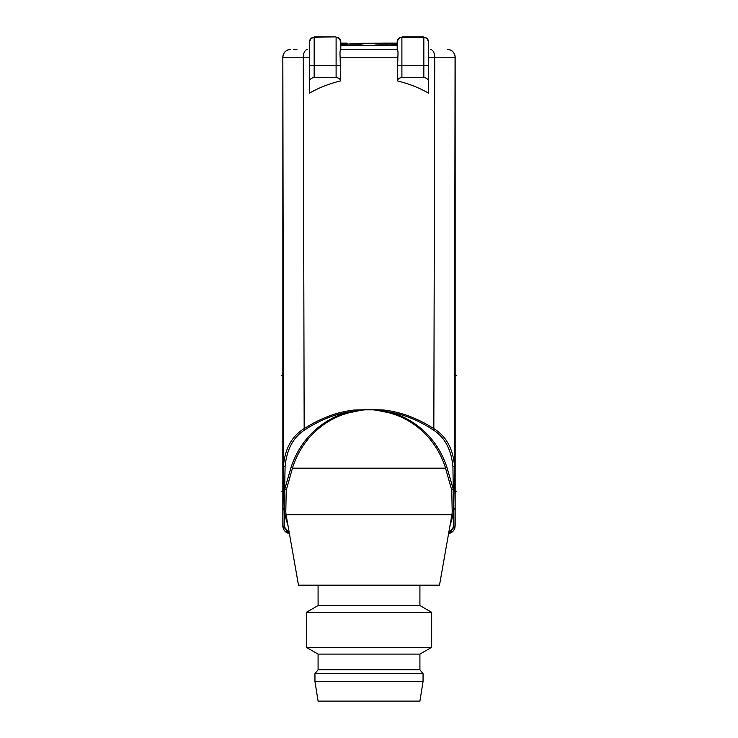 <?xml version="1.0" encoding="UTF-8"?>
<svg xmlns="http://www.w3.org/2000/svg" width="738" height="738" viewBox="0 0 738 738"><rect width="100%" height="100%" fill="white"/><g stroke="black" fill="none" stroke-linecap="round" stroke-linejoin="round"><path stroke-width="1.11" d="M447.246 49.418A7.832 7.832 90 0 1 455.069 57.26L455.161 57.25A7.832 7.832 0 0 0 447.329 49.418L447.32 49.418C452.08 49.87 454.691 52.481 455.161 57.25L455.161 525.843L455.161 524.081L455.161 525.843L448.593 533.574A7.832 7.832 0 0 0 454.35 529.312A7.832 7.832 0 0 1 448.593 533.574A7.832 7.832 0 0 0 454.719 528.436A7.832 7.832 0 0 1 453.197 531.037A7.832 7.832 0 0 0 454.719 528.436A7.832 7.832 0 0 1 448.593 533.574L453.178 531.056L454.331 529.34L455.161 525.843A1.568 1.107 180 0 1 453.593 526.95L448.686 533.067M456.804 491.185L455.161 491.185L454.968 527.559A7.832 7.832 0 0 1 454.82 528.14A7.832 7.832 0 0 0 454.968 527.559M455.161 507.569L454.488 465.466C452.837 448.298 445.955 436.02 433.833 428.63L434.728 57.25L455.069 57.26L454.488 465.466A1.568 1.107 -0.9 0 1 452.92 466.573C451.287 449.331 444.627 437.053 432.957 429.737C418.455 420.3 403.861 414.378 389.157 411.97L384.194 410.983L384.35 410.079L373.114 409.507L353.65 410.079C337.017 412.007 320.532 418.188 304.167 428.63C292.045 436.02 285.163 448.298 283.512 465.466L282.839 525.843L282.839 57.25C283.309 52.481 285.92 49.87 290.68 49.418L290.671 49.418A7.832 7.832 0 0 0 282.839 57.25L283.512 465.466A1.568 1.107 -179.1 0 0 285.08 466.573L284.259 509.967L285.8 512.024L286.224 490.244L292.433 468.279A1.568 1.061 -156.2 0 0 291.076 467.339L284.72 489.303A1.568 1.098 -171.5 0 1 286.224 490.244M455.161 507.596L452.2 512.024L451.776 490.244L445.567 468.279L292.433 468.279A1.568 1.365 -90 0 0 292.414 468.113C303.115 434.71 328.53 417.985 349.148 412.754L364.886 409.507M453.741 509.967L453.28 489.303A1.568 1.098 -8.5 0 0 451.776 490.244M452.2 512.024L451.924 514.681L286.076 514.681L285.8 512.024M453.483 509.976L453.455 513.713L449.894 526.176M451.711 532.338A7.832 7.832 0 0 1 451.01 532.753A7.832 7.832 0 0 0 451.711 532.338M450.005 533.205A7.832 7.832 0 0 1 448.593 533.574A7.832 7.832 0 0 0 450.005 533.205M282.857 526.434A7.832 7.832 180 0 0 283.032 527.559L283.032 527.559A7.832 7.832 0 0 0 283.18 528.14M282.839 524.081L282.839 525.843L282.839 524.081M286.279 532.329A7.832 7.832 0 0 0 289.407 533.574A7.832 7.832 0 0 1 283.032 527.559L282.839 507.569M284.259 509.967L282.839 507.596M340.799 49.418L397.201 49.437C397.976 50.027 398.188 52.629 397.847 57.25L397.348 80.885C408.787 83.689 419.184 87.776 428.529 93.136L428.529 41.928L427.154 38.607L423.501 36.9L427.154 38.607M293.807 49.418L296.934 49.418L293.807 49.418M423.501 36.9L402.228 36.9L398.575 38.607L402.228 36.9M452.92 466.573L453.28 489.303L446.924 467.339C435.992 434.064 410.18 417.219 389.157 411.97L388.852 412.754L373.114 409.507M349.148 412.754L348.843 411.97C327.82 417.219 302.008 434.073 291.076 467.339A1.568 1.079 17.6 0 1 292.414 468.113L445.586 468.113A1.568 1.079 -17.6 0 1 446.924 467.339A1.568 1.061 -23.8 0 0 445.567 468.279A1.568 1.365 -90 0 1 445.586 468.113C434.885 434.719 409.47 417.985 388.852 412.754M286.076 514.681L298.503 585.179L439.497 585.179L451.924 514.681M453.455 513.713L451.896 514.617M283.281 528.436A7.832 7.832 0 0 0 283.586 529.192M283.65 529.312A7.832 7.832 0 0 0 284.139 530.161M284.204 530.262A7.832 7.832 0 0 0 284.822 531.046M284.407 526.526L284.554 527.209M283.032 527.559A7.832 7.832 0 0 0 289.407 533.574L282.839 525.843A1.568 1.107 0 0 0 284.407 526.95L284.407 509.995M289.314 533.067L284.407 526.95M288.106 526.176L284.545 513.713L284.517 509.976M353.982 411.555L353.806 410.983L348.843 411.97C334.139 414.378 319.545 420.3 305.043 429.737C293.373 437.053 286.713 449.331 285.08 466.573M290.754 49.418A7.832 7.832 90 0 0 282.931 57.26L303.272 57.25L304.167 428.63A1.568 0.766 -124 0 0 305.043 429.737M309.471 41.928L310.846 38.607L314.167 37.232A4.696 4.696 180 0 0 309.471 41.937L309.471 93.136C318.816 87.776 329.213 83.689 340.652 80.885L340.153 57.25C339.812 52.619 340.024 50.018 340.799 49.437L340.799 41.937L339.425 38.607L336.104 37.232L336.104 65.433L314.167 65.433L314.167 77.545C311.067 77.979 309.499 79.464 309.471 82.001M310.846 38.607L314.499 36.9L335.772 36.9L339.425 38.607M397.201 49.437L397.201 41.928L398.575 38.607M432.957 429.737A1.568 0.766 -56 0 0 433.833 428.63C417.468 418.188 400.974 412.007 384.35 410.079M340.652 80.885C340.153 78.929 338.641 77.813 336.104 77.545L314.167 77.545M397.348 80.885C397.847 78.929 399.359 77.813 401.896 77.545L401.896 37.232A4.696 4.696 0 0 0 397.201 41.937M428.529 82.001C428.501 79.464 426.933 77.979 423.833 77.545L401.896 77.545M384.018 411.555L384.194 410.983L373.124 409.83L364.876 409.83L353.806 410.983L353.65 410.079M286.104 514.617L284.545 513.713M318.087 585.179L318.087 605.538L419.913 605.538L431.665 612.328L431.665 647.318L306.335 647.318L318.087 654.108L419.913 654.108L431.665 647.318M318.087 605.538L306.335 612.328L431.665 612.328M419.913 654.108L419.913 669.772L318.087 669.772L314.951 673.683L314.951 681.515L423.049 681.515L423.049 673.683L314.951 673.683M314.951 681.515L318.087 701.1L419.913 701.1L423.049 681.515M340.799 45.525L397.201 45.525M397.201 44.907A227.147 227.147 0 0 0 388.889 44.022L386.112 43.874A227.009 160.524 90 0 1 387.155 43.985C388.529 44.151 388.622 44.225 387.422 44.197A205.164 124.602 130.1 0 0 380.734 44.197L375.993 43.985A227.009 160.524 -90 0 0 369 43.422A227.009 160.524 90 0 0 362.007 43.985L357.266 44.197A205.164 124.602 -130.1 0 0 350.578 44.197C349.378 44.225 349.471 44.151 350.845 43.985A227.009 160.524 -90 0 1 357.847 43.422A227.147 227.147 0 0 1 361.113 43.284A1.568 1.568 0 0 1 362.229 43.699M359.83 44.151L361.519 43.773A227.147 160.616 90 0 1 367.856 43.284A1.568 1.107 -90 0 1 367.893 43.284A1.568 1.107 -90 0 1 368.391 43.45M387.155 43.985A1.568 1.107 96.3 0 0 386.564 44.179M369 43.284L387.81 44.206M350.845 43.985A1.568 1.107 83.7 0 1 351.436 44.179M360.135 44.935L357.847 43.422A227.147 227.147 0 0 0 340.799 44.907M390.928 43.145L392.016 43.145L390.928 43.145M347.072 43.145L348.041 44.114L347.072 43.145L345.984 43.145L347.072 43.145M340.799 43.145L345.984 43.145L345.522 44.363L345.984 43.145M340.799 44.714L342.367 44.714M386.122 44.732L386.112 43.874M385.614 44.16L397.201 43.201M397.201 44.806L396.518 44.824M385.347 43.773A227.147 160.616 90 0 0 379.009 43.284A1.568 1.107 -90 0 0 378.972 43.284A1.568 1.107 -90 0 0 377.985 44.132M387.284 43.284A1.568 1.107 90 0 1 387.321 43.284A1.568 1.107 90 0 1 387.358 43.284L367.93 43.284M377.21 44.086A1.568 1.107 -90 0 0 376.242 43.284A1.568 1.107 -90 0 0 376.205 43.284M380.688 43.284A1.568 1.098 -91.7 0 1 381.029 43.201A1.568 1.098 -91.7 0 1 381.048 43.201L367.893 43.284M379.009 43.284L387.358 43.284A1.568 1.125 -88.3 0 1 387.745 43.201M361.214 44.049L361.113 43.422A227.009 227.009 0 0 0 358.76 43.514L361.113 43.422M362.118 43.708L361.168 43.422M373.723 43.284L361.113 43.284M456.804 375.255L455.161 375.255M282.839 375.255L281.196 375.255M282.839 491.185L281.196 491.185M455.161 57.25A7.832 7.832 0 0 0 447.329 49.418L447.329 49.418M453.593 509.995L453.593 526.95M290.671 49.418L290.671 49.418A7.832 7.832 0 0 0 282.839 57.25M428.529 57.25L434.728 57.25A7.832 4.437 90 0 0 430.291 49.418M307.709 49.418A7.832 4.437 90 0 0 303.263 57.25L309.471 57.25M340.153 57.25L397.847 57.25M423.833 77.545L423.833 37.232L401.896 37.241M423.833 37.241A4.696 4.696 0 0 1 428.529 41.937M397.348 65.433L428.529 65.433M335.772 36.9L314.167 37.241L314.167 65.433L309.471 65.433M336.104 37.232L336.104 37.241A4.696 4.696 180 0 1 340.799 41.937M340.652 65.433L336.104 65.433L336.104 77.545M289.407 533.574L284.822 531.056L283.669 529.34L282.839 525.843M419.913 585.179L419.913 605.538M306.335 612.328L306.335 647.318M318.087 654.108L318.087 669.772M419.913 669.772L423.049 673.683M369 43.422L350.172 44.206M350.107 44.197L350.661 44.197L350.107 44.197M384.415 43.145L397.201 43.145M384.433 43.145L381.029 43.201M378.972 43.284L388.253 43.274"/></g></svg>
